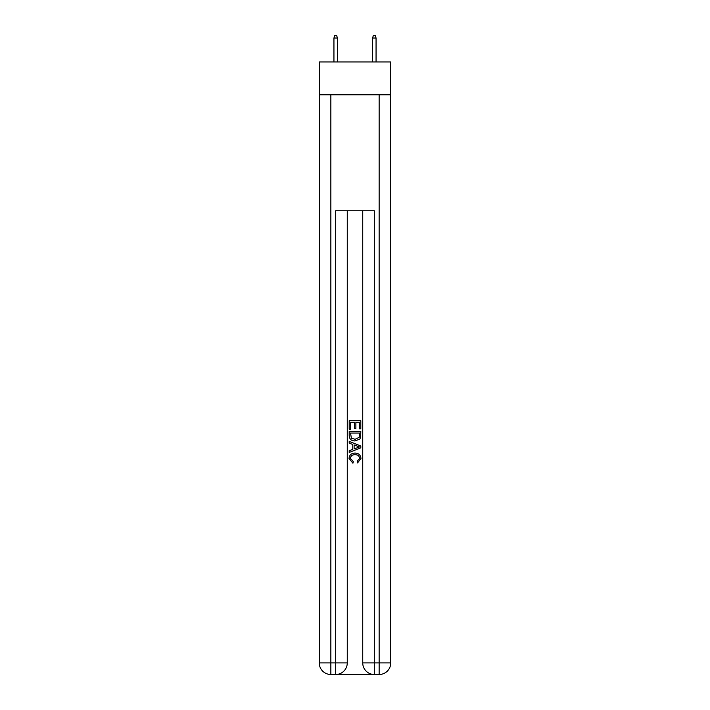 <?xml version="1.0" encoding="UTF-8"?>
<svg xmlns="http://www.w3.org/2000/svg" width="710" height="710" viewBox="0 0 710 710"><rect width="100%" height="100%" fill="white"/><g stroke="black" fill="none" stroke-linecap="round" stroke-linejoin="round"><path stroke-width="1.06" d="M390.748 94.82L390.748 61.974L319.252 61.974L319.252 94.82L390.748 94.82L390.748 662.909L379.149 662.909L379.149 94.82M336.549 674.5L373.451 674.5M374.321 674.5L374.321 662.909L362.73 662.909A11.591 11.591 0 0 0 374.321 674.5L379.149 674.5L379.149 662.909L374.321 662.909L374.321 210.755L335.679 210.755L335.679 662.909L319.252 662.909L319.252 94.82M347.27 210.755L347.27 662.909A11.591 11.591 0 0 1 335.679 674.5L330.851 674.5A11.591 11.591 0 0 1 319.252 662.909M362.73 662.909L362.73 210.755M379.149 674.5A11.591 11.591 0 0 0 390.748 662.909M349.205 429.177L349.205 420.702L360.795 420.702L360.795 428.875L359.455 428.875L359.455 422.343L355.887 422.343L355.887 428.432L354.556 428.432L354.556 422.343L350.545 422.343L350.545 429.177L349.205 429.177M349.205 435.558L349.205 431.405L360.795 431.405L360.627 437.422L359.801 439.108L355.062 440.919C351.352 440.937 349.4 439.144 349.205 435.558M350.545 433.038L351.361 438.168L355.089 439.286L359.216 437.307L359.455 433.038L350.545 433.038M349.205 443.146L349.205 441.416L360.795 446.013L360.795 447.859L349.205 452.465L349.205 450.726L352.772 449.412L352.772 444.469L349.205 443.146M357.316 446.146L354.112 444.957L354.112 448.915L359.455 446.936L357.316 446.146M350.394 458.332L353.296 461.58L352.914 463.213L349.054 458.483C349.364 454.924 351.379 453.131 355.089 453.104C358.648 453.184 360.6 454.968 360.946 458.447L357.574 462.92L357.228 461.278L359.606 458.367C359.269 455.864 357.76 454.657 355.089 454.746C352.382 454.604 350.811 455.793 350.394 458.332M337.419 61.974L337.419 38.012L333.94 38.012L333.94 61.974M333.94 38.012L334.712 35.5L336.647 35.5L337.419 38.012M372.581 38.012L373.353 35.5L375.288 35.5L376.06 38.012L372.581 38.012L372.581 61.974M376.06 38.012L376.06 61.974M330.851 94.82L330.851 674.5M347.27 662.909L335.679 662.909L335.679 674.5"/></g></svg>
